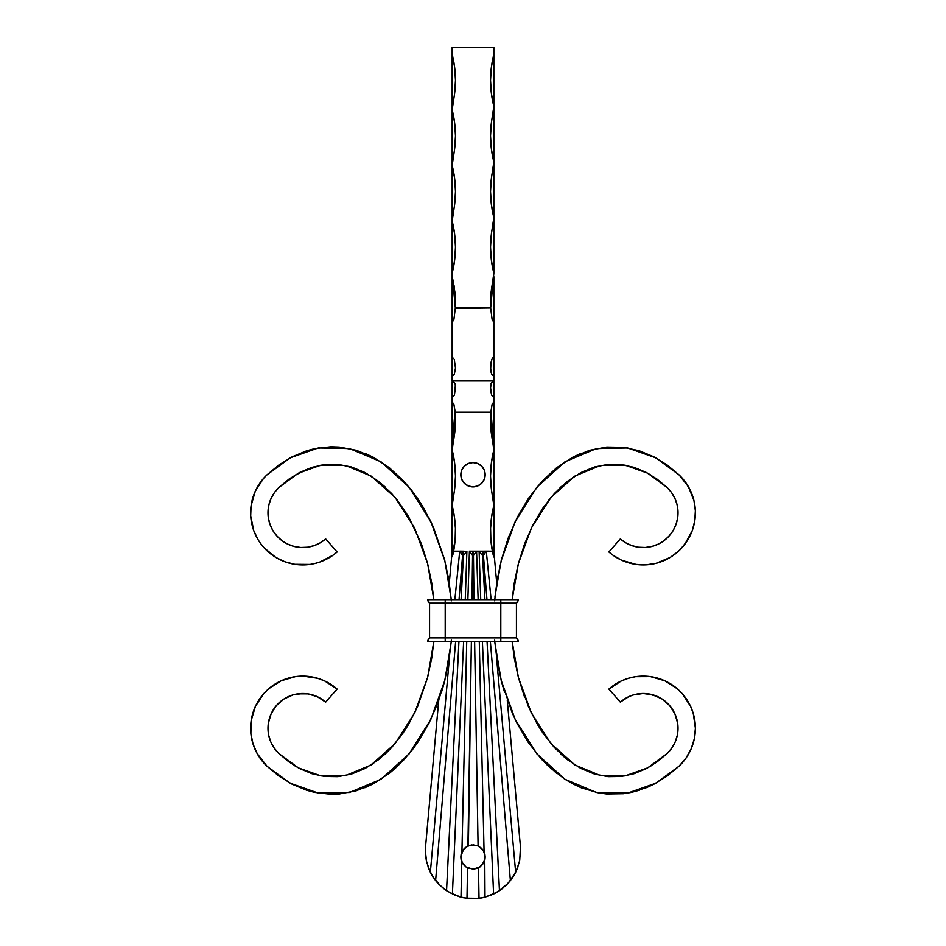 <?xml version="1.0" encoding="UTF-8"?>
<svg xmlns="http://www.w3.org/2000/svg" width="946" height="946" viewBox="0 0 946 946"><rect width="100%" height="100%" fill="white"/><g stroke="black" fill="none" stroke-linecap="round" stroke-linejoin="round"><path stroke-width="1.42" d="M429.567 637.9L427.829 641.376A4.34 4.34 0 0 1 429.567 637.9L429.567 603.146A4.34 4.34 0 0 1 427.829 599.669A4.34 4.34 0 0 0 429.567 603.146L429.567 637.9A4.34 4.34 0 0 0 427.829 641.376L445.199 641.376L445.199 637.9L429.567 637.9L445.199 637.9L445.199 603.146L429.567 603.146L445.199 603.146L445.199 599.669L427.829 599.669L429.567 603.146M427.829 641.376L500.801 641.376L500.801 637.9L445.199 637.9L445.199 641.376L518.172 641.376A4.34 4.34 0 0 0 516.433 637.9L500.801 637.9L500.801 603.146L445.199 603.146L445.199 637.9L500.801 637.9L500.801 641.376L518.172 641.376A4.34 4.34 0 0 0 516.433 637.9L516.433 603.146L500.801 603.146L500.801 599.669L445.199 599.669L445.199 603.146L500.801 603.146L500.801 637.9L516.433 637.9L516.433 603.146A4.34 4.34 0 0 0 518.172 599.669L500.801 599.669L500.801 603.146L516.433 603.146A4.34 4.34 0 0 0 518.172 599.669L427.829 599.669M518.172 599.669L516.433 603.146M516.433 637.9L518.172 641.376M260.032 758.172L257.217 753.678L266.973 766.201A52.136 52.136 0 0 1 281.222 680.765A52.136 52.136 0 0 1 337.119 689.078L324.644 680.954L331.171 684.573M294.454 765.586L300.036 768.755L288.944 761.908L278.893 753.548A34.754 34.754 0 0 1 288.388 696.599A34.754 34.754 0 0 1 325.661 702.133L337.119 689.078L325.661 702.133L317.348 696.717L307.84 693.879L317.348 696.717M695.405 728.254A52.136 52.136 0 0 1 679.027 766.201L685.968 758.172L691.136 748.925L694.329 738.802L695.405 728.254L693.288 713.532L690.675 706.544L682.61 694.045L677.324 688.771L664.778 680.765L650.481 676.627L635.606 676.686L628.321 678.306L621.356 680.954L608.881 689.078A52.136 52.136 0 0 1 695.405 728.254M628.652 696.717L633.312 694.955L628.652 696.717L620.34 702.133L608.881 689.078L620.34 702.133A34.754 34.754 0 0 1 678.034 728.254A34.754 34.754 0 0 1 667.107 753.548L657.056 761.908L645.964 768.755L634.033 773.71L621.392 776.453L608.207 776.666L594.62 774.088L580.856 768.436L567.281 759.591L554.403 747.553L542.72 732.736L537.47 724.435L528.353 706.485L518.42 677.596L514.257 658.002L512.141 641.376L518.384 677.466L531.345 712.965L550.868 743.521L574.943 765.007L600.438 775.543L625.046 775.909L647.596 767.892L667.107 753.548L671.743 748.203L675.184 742.031L671.743 748.203M485.168 474.738A12.168 12.168 0 0 1 473 486.906A12.168 12.168 0 0 1 460.832 474.738L461.766 470.079L464.403 466.142L468.341 463.505L473 462.57L477.659 463.505L481.597 466.142L484.234 470.079L485.168 474.738L484.234 479.397L481.597 483.335L477.659 485.972L473 486.906L468.341 485.972L464.403 483.335L461.766 479.397L460.832 474.738A12.168 12.168 0 0 1 473 462.57A12.168 12.168 0 0 1 485.168 474.738M481.656 865.543L484.908 859.488M484.967 859.205L485.168 856.993L483.761 862.669L479.941 866.985L473 869.161L466.059 866.985L462.239 862.669L460.832 856.993L461.033 859.205M483.11 863.757L478.475 867.86L479.019 898.322L469.145 898.546M483.17 863.674L484.198 861.735M473.083 869.161L473.899 869.126M477.458 868.31L478.487 867.849L479.019 898.322L465.81 898.156M466.011 866.95L462.866 863.722L461.246 860.103M461.092 859.488L462.842 863.686M461.743 861.605L464.32 865.519M425.357 851.057L425.546 846.788L425.676 856.544L426.622 861.96L425.357 851.057L426.268 860.352L428.976 869.291L433.386 877.521L440.682 886.059M480.119 898.168L481.573 897.92L480.119 898.168M483.24 897.588L485.002 897.163L483.24 897.588M493.599 894.017L485.002 897.163L496.946 892.244L493.599 894.017L482.377 641.376L493.599 894.017L496.153 892.693M507.505 883.907L510.391 880.596L490.359 641.376L510.391 880.596L515.653 872.295L496.473 656.654L515.653 872.295L519.378 861.96L520.643 851.057L519.378 861.96L515.653 872.295L508.191 883.174L498.365 891.38M517.604 867.789L518.03 866.642M510.402 880.56L514.352 874.719M514.435 874.577L515.594 872.413M520.643 851.057L520.454 846.788L519.732 860.352L517.024 869.291L512.614 877.521L506.689 884.747L499.476 890.671L491.376 895.011M499.441 890.694L502.113 888.767M502.184 888.72L503.686 887.502M506.82 884.616L505.282 886.095M458.171 896.335L460.761 897.104M461.092 897.186L462.736 897.577M465.952 898.18L466.981 898.322L467.525 867.86L473.698 869.138M440.718 886.095L432.984 876.918L430.347 872.295L426.622 861.96L430.347 872.295L449.527 656.654L430.347 872.295L435.609 880.596L455.641 641.376L435.609 880.596L437.809 883.186M442.302 887.49L443.828 888.72M443.887 888.767L438.483 883.895M449.847 892.693L460.998 897.163L452.401 894.017L463.623 641.376L452.401 894.017M430.406 872.413L431.577 874.589M431.66 874.754L435.266 880.147M491.234 895.07L482.294 897.789L473 898.7L463.706 897.789L454.766 895.07L446.524 890.671L439.145 884.581M427.97 866.642L428.396 867.789M462.76 897.588L460.998 897.163L461.731 861.558L460.998 897.163L466.981 898.322L467.525 867.86L466.059 866.985M452.945 554.391L453.087 553.729M493.847 557.017L492.393 551.187L493.658 556.709M451.727 555.905L449.303 582.854L451.727 555.905M452.992 554.155L453.607 551.187L466.886 551.423L465.255 599.669L466.886 551.423L463.457 555.574L461.092 599.669L463.304 551.187L466.886 551.423M479.114 551.423L482.697 551.187L484.908 599.669L482.543 555.574L479.114 551.423L480.734 599.669L479.114 551.423L482.697 551.187L476.583 551.187L478.132 599.669L476.583 551.187L486.291 551.187L491.128 599.669L486.291 551.187L492.393 551.187L486.161 551.151L483.43 555.515L486.965 599.669L483.43 555.515L482.697 551.187L482.543 555.574L483.43 555.515L482.697 551.187L486.161 551.151L483.43 555.515L482.543 555.574L479.137 551.447M492.913 553.741L493.552 556.354M514.257 583.043L512.141 599.669L514.257 583.043L518.42 563.449L524.533 544.021L532.681 525.397L542.72 508.309L554.403 493.493L567.281 481.455L580.856 472.598L594.62 466.946L608.207 464.38L621.392 464.592L634.033 467.336L645.964 472.291L657.056 479.137L667.107 487.486L671.542 492.57L674.912 498.4L677.1 504.774L678.01 511.455L677.608 518.172L675.929 524.699L673.02 530.777L668.988 536.169L663.986 540.698L658.215 544.163L651.877 546.457L645.219 547.486L638.491 547.214L631.94 545.641L625.814 542.838L620.34 538.913L608.881 551.967L612.842 555.113L621.581 560.198L636.102 564.431L646.201 564.833L656.181 563.296L670.146 557.466L678.258 551.435L685.058 543.962L692.247 530.659L694.778 520.868L695.369 510.781L693.997 500.765L690.734 491.211L685.673 482.46L679.027 474.845L655.791 457.829L627.718 447.955L596.465 448.581L564.999 461.766L536.89 487.155L515.156 521.648L501.191 560.647L494.995 596.559M501.498 681.569L502.905 686.784M499.476 890.671L487.06 641.376L499.453 890.683L503.733 887.466M442.267 887.466L446.547 890.683L458.94 641.376L446.524 890.671M442.917 687.399L444.525 681.487L442.917 687.399M450.32 650.801L450.627 648.116M461.057 859.323L461.92 851.968L466.721 641.376L461.92 851.968L463.126 849.898L460.832 856.993L461.92 851.968L466.402 846.776L471.486 844.932L477.624 845.748M462.878 863.745L464.403 865.602M484.766 860.091L485.002 897.163L484.269 861.558L481.62 865.578M484.931 854.628L482.898 849.934L484.08 851.968L479.279 641.376L484.08 851.968L484.908 854.522M484.849 854.262L484.151 852.145M484.234 852.346L482.968 850.028M483.11 850.241L481.431 848.231M473.52 844.849L467.915 845.949L471.38 641.376L468.376 845.748M464.557 848.243L461.151 854.262M444.786 680.481L441.498 692.117M438.719 700.454L425.546 846.788L438.719 700.454L428.822 723.524L437.75 703.091L444.395 681.971L448.877 660.816L451.372 640.194M451.952 553.351L452.153 505.578L454.399 516.859L455.404 528.306L455.144 539.799L451.975 556.768L455.144 539.799M455.31 308.372L490.667 307.935L493.847 273.181L491.08 292.172L490.667 307.935L492.062 319.216L493.847 322.373L493.847 276.658L493.847 381.167L493.138 380.978L493.847 381.912L491.601 382.622L490.536 387.529L491.601 395.097L493.847 397.19L493.847 551.187L496.697 582.854L494.273 555.905L493.741 556.91L492.748 552.961L490.856 539.799L490.596 528.306L491.601 516.859L493.847 505.578L491.376 489.177L490.536 476.039L491.376 462.913L493.847 449.977L490.927 429.472L490.868 412.184L455.132 412.184L455.073 429.472L452.153 449.977L454.624 462.913L455.464 476.039L454.624 489.177L452.153 505.578L452.153 397.19L454.399 395.109L455.464 387.529L455.132 383.899L454.399 382.622L452.153 381.912L452.862 380.978L452.153 380.907L493.847 380.883L493.847 375.917L491.684 374.486L490.631 370.394L490.962 362.531L492.381 357.99L493.847 356.855L493.847 322.373L492.062 319.216L490.667 307.935L455.333 307.935L453.938 319.24L452.153 322.373L452.153 356.855L454.317 359.527L455.464 367.994L454.305 374.498L452.153 375.917L452.153 380.883L452.153 273.181L454.624 260.256L455.464 247.119L454.624 233.981L452.153 221.057L454.624 204.655L455.464 191.518L454.624 178.38L452.153 165.455L454.624 149.054L455.464 135.917L454.624 122.779L452.153 109.854L454.624 93.453L455.464 80.315L454.624 67.178L452.153 54.253L452.153 47.3L493.847 47.3L493.847 54.253L493.847 47.3L452.153 47.3L452.153 322.373L453.938 319.24L455.333 307.935L454.92 292.172L452.153 276.658L454.92 292.172M469.417 551.187L473 551.187L471.995 599.669L472.551 555.55L469.417 551.187L467.868 599.669L469.417 551.187L476.583 551.187L473.449 555.55L474.005 599.669L473.449 555.55L473 551.187L472.551 555.55L473.449 555.55L473 551.187L476.583 551.187M473 844.837L478.085 845.949L474.62 641.376L478.085 845.949L481.325 848.124L484.08 851.968L484.943 859.323M504.573 692.342L501.191 680.399M520.454 846.788L507.281 700.454L520.454 846.788M466.863 551.447L463.457 555.574L462.57 555.515L459.839 551.151L463.304 551.187L462.57 555.515L463.457 555.574L463.304 551.187L462.57 555.515L459.035 599.669L462.57 555.515L459.709 551.187L454.86 599.669L459.709 551.187L453.607 551.187C456.48 535.826 455.996 520.631 452.153 505.578L451.774 555.373M490.868 383.899L491.601 382.622L493.847 381.912L493.847 402.074L492.157 404.025L490.868 412.184L455.132 412.184L453.844 404.037L452.153 402.074L452.153 381.912L454.399 382.622L455.132 383.899M455.369 385.259L454.399 395.109L452.153 397.19L452.2 380.883M493.363 380.907L452.153 380.907M490.879 412.089L490.761 413.698M455.132 412.184C456.031 423.855 455.038 435.29 452.153 446.512L452.153 402.074L453.844 404.037L455.026 410.99M455.44 300.793L454.033 285.491M453.702 283.682L452.614 278.55M493.847 380.907L493.847 397.19L491.601 395.097L490.596 389.728M490.607 389.799L490.631 385.27M491.589 287.962L490.702 296.902M454.624 489.177L455.464 476.039L454.624 462.913M455.014 410.848L452.153 446.512L453.962 438.045M455.073 429.472L455.464 420.828M490.536 420.828L490.927 429.472M491.376 462.913L490.536 476.039L491.376 489.177M492.393 551.187A104.249 104.249 0 0 1 493.847 505.578L491.601 516.859L490.596 528.306M462.89 481.49L466.248 484.849M468.341 485.972L470.623 486.67M481.597 466.142L479.752 464.628M477.659 463.505L475.377 462.807M464.403 466.142L462.89 467.974M493.847 273.181L493.847 54.253L491.376 67.178L490.536 80.315L491.376 93.453L493.847 106.378L491.376 122.779L490.536 135.917L491.376 149.054L493.847 161.979L491.376 178.38L490.536 191.518L491.376 204.655L493.847 217.58L491.376 233.981L490.536 247.119L491.376 260.256L493.847 273.181C489.449 255.81 489.449 238.427 493.847 221.057L493.847 273.181M491.376 260.256L490.536 247.119M490.536 191.518L491.376 178.38M491.376 149.054L490.536 135.917L491.376 122.779M491.376 93.453L490.536 80.315M455.464 80.315L454.624 93.453M454.624 122.779L455.464 135.917L454.624 149.054M454.624 178.38L455.464 191.518M455.464 247.119L454.624 260.256M493.847 54.253L493.847 106.378C489.449 89.007 489.449 71.624 493.847 54.253L491.376 67.178M491.352 67.284L490.536 80.008M490.903 411.758L492.157 404.025L493.847 402.074L493.847 446.512A104.249 104.249 0 0 1 490.868 412.184M491.08 431.08L491.4 433.776M492.618 441.143L493.315 444.336M493.481 445.022L490.986 410.848M493.847 161.979C489.449 144.608 489.449 127.225 493.847 109.854L493.847 161.979M493.847 217.58C489.449 200.209 489.449 182.826 493.847 165.455L493.847 217.58M493.847 375.917L491.684 374.486L490.536 367.982L491.695 359.515L493.847 356.855L493.847 375.917M493.847 502.113C489.449 484.73 489.449 467.359 493.847 449.977L493.847 502.113M493.847 505.578L494.013 556.792M452.153 106.378L452.153 54.253C456.551 71.624 456.551 89.007 452.153 106.378M454.115 119.231L452.153 109.854C456.551 127.225 456.551 144.608 452.153 161.979L453.583 155.582M455.464 136.224L455.464 135.609M452.188 217.45L453.583 211.183M455.464 191.825L455.464 191.21M454.115 174.833L452.153 165.455C456.551 182.826 456.551 200.209 452.153 217.58L452.153 165.455M452.153 161.979L452.153 109.854M452.153 273.181L452.153 221.057C456.551 238.427 456.551 255.81 452.153 273.181M452.59 278.443L455.333 307.935M452.153 356.855L454.317 359.527L455.464 367.994L454.305 374.498L452.153 375.917L452.153 356.855M452.153 449.977C456.551 467.359 456.551 484.73 452.153 502.113L452.153 449.977M461.08 854.569L460.832 856.993M464.77 848.042L463.126 849.898L467.915 845.949M482.85 849.863L481.278 848.089M473.686 844.861L473.083 844.837M485.168 856.993L484.92 854.569M473 869.161L477.47 868.31M477.021 898.534L468.98 898.534L477.021 898.534M364.837 787.746L373.244 783.808L356.323 790.75L339.247 793.978L330.828 794.262L314.521 792.358L306.729 790.277L292.054 784.187L278.774 775.98L266.973 766.201L290.209 783.217L318.282 793.079L349.535 792.464L381.002 779.279L409.11 753.891L430.844 719.398L444.809 680.399L451.23 642.05M446.547 890.683L447.659 891.404M478.085 845.949L482.874 849.898M476.571 551.211L473.449 555.55L472.551 555.55L469.429 551.211M494.793 642.334L501.191 680.399L515.156 719.398L536.89 753.891L564.999 779.279L596.465 792.464L627.718 793.079L655.791 783.217L679.027 766.201L667.226 775.98L653.946 784.187L646.804 787.521M498.341 891.404L499.453 890.683M693.997 500.765L688.416 486.705L679.027 474.845L667.226 465.054L653.946 456.859L639.271 450.769L623.426 447.34L606.753 447.068L589.677 450.296L572.756 457.237L556.544 467.797L541.585 481.75L528.353 498.542L517.178 517.521L508.25 537.955L501.605 559.074L497.123 580.229L494.628 600.84M494.628 640.194L497.123 660.816L501.605 681.971L512.436 713.438L517.178 723.524L528.353 742.504L541.585 759.295L548.881 766.662L564.526 778.972L572.756 783.808L581.163 787.746L598.227 792.819L606.753 793.978L623.426 793.706L631.479 792.358L646.768 787.533M638.16 693.879L633.312 694.955L643.126 693.501L652.941 694.872L661.987 698.964L669.496 705.444L674.876 713.781L677.679 723.3L677.312 735.29L675.184 742.031L677.312 735.29M639.425 790.229L631.479 792.358M581.175 787.746L572.756 783.808M556.52 773.225L541.597 759.295M517.178 723.524L512.436 713.438M496.697 582.854L501.605 559.074L508.25 537.955L517.178 517.521M528.353 498.542L541.585 481.75L556.544 467.797M572.756 457.237L581.163 453.3M695.369 510.781L694.778 520.868M687.884 539.764L681.841 547.864M636.102 564.431L626.276 562.078M625.814 542.838L631.94 545.641M663.986 540.698L668.988 536.169L673.02 530.777L675.929 524.699L677.608 518.172M678.01 511.455L677.1 504.774M646.153 472.397L651.546 475.46M645.964 472.291L634.033 467.336L621.392 464.592L608.207 464.38M594.62 466.946L580.856 472.598M574.021 476.63L560.718 487.095L548.384 500.576M512.141 641.376L514.257 658.002M518.42 677.596L524.533 697.025M542.72 732.736L554.403 747.553M560.718 753.95L567.281 759.591L580.856 768.436M608.207 776.666L621.392 776.453L634.033 773.71L646.153 768.649M645.964 768.755L651.617 765.539M678.034 728.254L677.679 723.3M674.876 713.781L669.496 705.444L661.987 698.964M657.612 696.599L648.081 693.832L643.126 693.501M614.829 684.573L621.356 680.954M628.321 678.306L635.606 676.686M643.043 676.13L650.481 676.627M496.946 659.776L497.111 660.746M512.141 599.669L518.384 563.58L531.345 528.081L550.868 497.525L574.943 476.039L600.438 465.491L625.046 465.125L647.596 473.154L667.107 487.486A34.754 34.754 0 0 1 668.988 536.169A34.754 34.754 0 0 1 620.34 538.913L608.881 551.967A52.136 52.136 0 0 0 681.841 547.864A52.136 52.136 0 0 0 679.027 474.845M299.847 768.649L311.967 773.71L324.608 776.453L337.793 776.666L324.608 776.453L311.967 773.71L300.036 768.755M371.979 764.415L385.282 753.95L391.597 747.553L378.719 759.591L365.144 768.436L351.38 774.088L337.793 776.666M431.743 658.002L433.859 641.376L431.743 658.002L427.58 677.596L417.647 706.485L408.53 724.435L403.28 732.736L391.597 747.553M433.859 599.669L431.743 583.043L433.859 599.669L427.616 563.58L414.655 528.081L395.132 497.525L371.057 476.039L345.562 465.491L320.954 465.125L298.404 473.154L278.893 487.486L288.944 479.137L299.847 472.397M385.282 487.095L378.719 481.455L365.144 472.598L378.719 481.455L391.597 493.493L397.616 500.576L408.53 516.611L421.467 544.021L427.58 563.449L431.743 583.043M300.036 472.291L311.967 467.336L324.608 464.592L337.793 464.38L324.608 464.592L311.967 467.336L294.383 475.495M268.901 504.774L267.99 511.455L268.392 518.172L270.071 524.699L272.98 530.777L270.071 524.699L268.392 518.172L267.99 511.455L268.901 504.774L271.088 498.4L274.458 492.57L278.893 487.486A34.754 34.754 0 0 0 277.012 536.169A34.754 34.754 0 0 0 325.661 538.913L320.186 542.838L314.06 545.641L320.186 542.838M287.785 544.163L294.123 546.457L287.785 544.163L282.014 540.698L277.012 536.169L272.98 530.777M300.781 547.486L307.509 547.214L314.06 545.641L307.509 547.214L300.781 547.486L294.123 546.457M337.119 551.967L333.158 555.113L337.119 551.967L325.661 538.913L337.119 551.967A52.136 52.136 0 0 1 264.159 547.864A52.136 52.136 0 0 1 266.973 474.845L263.461 478.487L266.973 474.845L290.209 457.829L318.282 447.955L349.535 448.581L381.002 461.766L409.11 487.155L430.844 521.648L444.809 560.647L451.277 599.669M328.912 557.868L319.724 562.078L333.158 555.113M314.864 563.485L319.724 562.078M271.656 554.652L264.159 547.864L275.854 557.466L284.983 561.806L294.774 564.313L309.898 564.431M260.942 543.962L264.159 547.864M253.398 495.905L255.266 491.211L251.068 505.743L250.678 515.842L253.753 530.659L258.116 539.764M257.584 486.705L263.461 478.487L255.266 491.211M306.729 450.769L314.521 448.688L306.729 450.769L292.054 456.859L278.774 465.054L266.973 474.845M364.837 453.3L373.244 457.237L356.323 450.296L339.247 447.068L330.828 446.784L314.521 448.688M389.456 467.797L404.415 481.75L389.456 467.797L373.244 457.237M411.274 489.827L417.647 498.542L404.415 481.75M428.822 517.521L433.564 527.608L423.501 507.801L417.647 498.542M417.647 742.504L404.415 759.295L389.456 773.237L397.119 766.662L411.274 751.219L417.647 742.504L428.822 723.524M257.217 753.678L253.008 743.946L257.217 753.678M250.867 733.564L251.128 720.817L250.867 733.564L253.008 743.946M295.519 676.627L302.957 676.13L295.519 676.627L281.222 680.765L268.676 688.771L263.39 694.045L255.325 706.544L251.128 720.817M302.874 693.501L293.059 694.872L284.013 698.964L276.504 705.444L271.124 713.781L276.504 705.444L284.013 698.964L293.059 694.872L297.919 693.832L307.84 693.879M268.321 723.3L268.688 735.29L270.816 742.031L274.257 748.203L270.816 742.031L268.688 735.29L267.966 728.254L268.321 723.3L271.124 713.781M274.257 748.203L278.893 753.548L298.404 767.892L320.954 775.909L345.562 775.543L371.057 765.007L395.132 743.521L414.655 712.965L427.616 677.466L433.859 641.376M373.244 783.808L389.456 773.237M451.372 600.84L448.877 580.229L444.395 559.074L433.564 527.608M337.793 464.38L351.38 466.946L365.144 472.598M324.644 680.954L317.679 678.306L302.957 676.13M444.561 681.357L444.395 681.971M448.889 660.746L449.054 659.74M455.215 309.874L455.333 307.97M455.333 307.805L453.548 282.866M490.785 309.874L490.667 307.97M490.667 307.805L491.636 287.631"/></g></svg>
